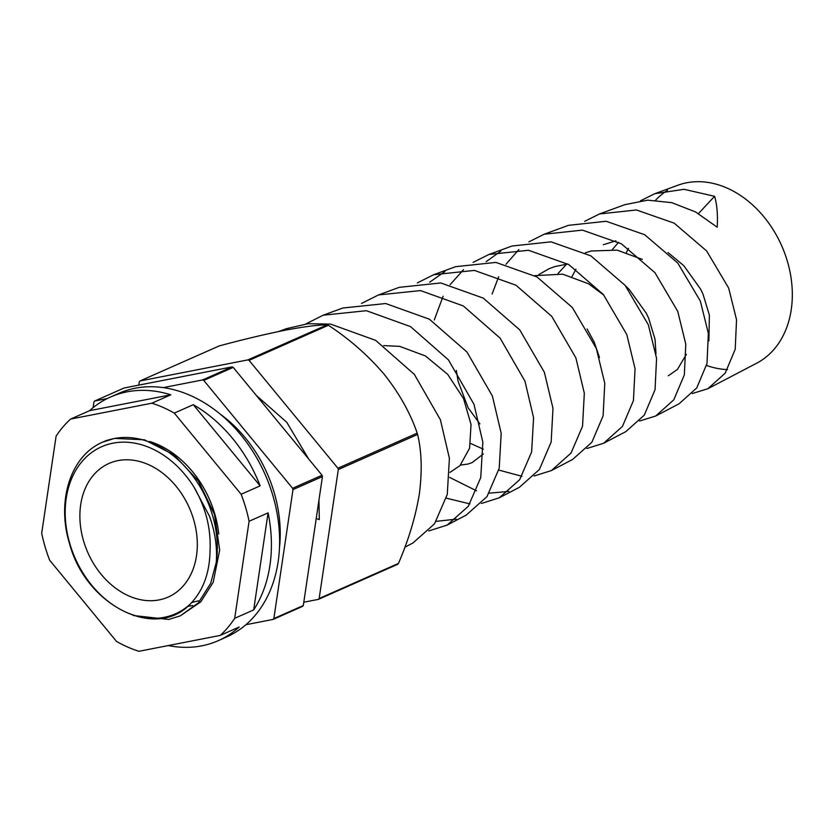 <?xml version="1.0" encoding="UTF-8"?>
<svg xmlns="http://www.w3.org/2000/svg" width="834" height="834" viewBox="0 0 834 834"><rect width="100%" height="100%" fill="white"/><g stroke="black" fill="none" stroke-linecap="round" stroke-linejoin="round"><path stroke-width="1.25" d="M279.473 547.677A119.877 91.01 -113.9 0 0 274.167 492.571A119.877 91.01 -113.9 0 0 220.447 414.289M218.758 534.031A92.053 69.879 -113.9 0 0 214.703 513.702A92.053 69.879 -113.9 0 0 149.672 441.467M245.686 507.656A133.2 101.112 -113.9 0 0 241.141 494.26L174.296 413.101A133.2 101.112 -113.9 0 0 151.851 403.197L70.598 419.075A133.2 101.112 -113.9 0 0 56.097 436.182L41.7 533.228A133.2 101.112 -113.9 0 0 45.109 546.843A133.2 101.112 -113.9 0 0 49.654 560.229L116.499 641.398A133.2 101.112 -113.9 0 0 138.944 651.291L220.197 635.425A133.2 101.112 -113.9 0 0 234.698 618.307L249.095 521.271A133.2 101.112 -113.9 0 0 245.686 507.656M220.197 635.425L239.181 627.022A133.2 101.112 66.1 0 1 218.279 640.658L226.473 637.03A133.2 101.112 -113.9 0 0 272.874 495.625A133.2 101.112 -113.9 0 0 118.689 393.408L110.484 397.036A133.2 101.112 66.1 0 1 170.834 394.805L151.851 403.197M110.484 397.036A133.2 101.112 66.1 0 0 89.582 410.672L70.598 419.075M193.28 404.698L260.125 485.857A133.2 101.112 66.1 0 0 193.28 404.698L174.296 413.101M260.125 485.857L241.141 494.26M268.079 512.868L253.682 609.904A133.2 101.112 66.1 0 0 268.079 512.868L249.095 521.271M253.682 609.904L234.698 618.307M218.279 640.658A133.2 101.112 66.1 0 1 168.301 645.558M187.817 606.287L192.748 605.557M89.582 410.672L170.834 394.805M272.061 414.55L294.6 441.905M315.596 522.699L313.396 537.492M216.287 562.231C217.34 547.041 215.057 531.696 209.47 516.183L193.832 486.837A91.333 69.337 -113.9 0 0 101.008 447.014A91.333 69.337 -113.9 0 0 69.827 543.685A91.333 69.337 -113.9 0 0 189.902 604.421C155.124 640.575 85.558 605.077 69.472 543.424C57.223 503.705 68.888 461.317 96.723 445.147A95.139 72.224 66.1 0 1 102.374 442.239A95.139 72.224 66.1 0 1 212.503 515.256A95.139 72.224 66.1 0 1 216.287 562.231L210.679 583.373L198.252 602.961L180.321 615.836L168.697 619.464L133.273 615.502M102.415 442.218L114.55 438.392L144.428 439.81L173.868 454.791L198.419 480.978L214.474 514.38L219.665 550.096L213.181 582.351L200.754 601.877L180.311 615.836M104.615 441.301L106.721 440.321M83.588 541.005A73.069 55.471 -113.9 0 0 168.166 597.071A73.069 55.471 -113.9 0 0 193.613 519.509A73.069 55.471 -113.9 0 0 109.035 463.433A73.069 55.471 -113.9 0 0 83.588 541.005M107.252 398.558L94.68 401.018L124.13 387.987L232.113 366.887A144.616 109.786 66.1 0 1 233.207 367.377L322.049 475.244A144.616 109.786 66.1 0 1 322.445 476.568L303.305 605.526A144.616 109.786 66.1 0 1 302.596 606.37L273.145 619.401L245.874 624.729M273.145 619.401A144.616 109.786 -113.9 0 0 273.854 618.557L303.305 605.526M163.339 387.601L202.662 379.918A144.616 109.786 -113.9 0 1 203.757 380.408L292.598 488.276A144.616 109.786 -113.9 0 1 292.995 489.6L273.854 618.557M94.68 401.018A144.616 109.786 -113.9 0 0 93.971 401.852L93.106 407.659M202.662 379.918L232.113 366.887M203.757 380.408L233.207 367.377M292.598 488.276L322.049 475.244M292.995 489.6L322.445 476.568M189.902 604.421C202.954 591.16 209.668 573.312 210.022 550.867C211.138 528.589 205.737 507.239 193.832 486.837M198.336 600.834L191.726 602.534M708.879 340.929L709.39 315.169L702.999 294.131L700.633 289.179L683.765 265.629L668.044 252.577M656.004 353.762L655.024 339.219L648.623 318.192L646.267 313.24L629.389 289.679L625.709 286.072M686.361 354.335L677.458 369.42L668.263 375.811M599.49 357.557L594.256 342.242L587.094 328.961M456.323 370.452L458.095 381.305L468.166 407.857L479.925 423.933M460.504 465.091L468.051 464.038L472.18 462.568L483.355 453.967M483.282 449.161L470.647 443.469M383.682 345.599L399.663 346.36L425.455 355.972L447.702 374.362L463.516 398.506L471.033 424.496L469.605 448.16L459.972 465.643L449.901 472.419M567.798 263.992L554.756 266.588L548.981 268.777L538.754 274.605M558.009 273.552L566.62 264.107M585.374 252.806L591.212 251.003L617.15 250.137L642.316 259.384M534.73 275.637L562.783 274.198L588.575 283.8L603.837 295.111M584.676 221.344L599.458 213.973L636.436 209.97L674.195 223.168L706.638 250.951L728.687 288.126L736.537 319.724L735.223 349.238L725.184 373.194L707.868 388.727L756.751 363.155A97.432 73.955 -113.9 0 0 787.39 261.323A97.432 73.955 -113.9 0 0 678.011 185.19L654.721 193.728L684.057 189.297L714.582 196.313C717.031 204.549 717.907 214.838 717.198 227.192L695.462 211.909L671.797 202.662L647.716 200.16L624.791 204.684L599.844 213.827M667.544 190.308A97.432 73.955 -113.9 0 0 655.597 200.212M640.46 200.806L654.721 193.728M706.544 365.459A97.432 73.955 -113.9 0 0 727.477 369.598M707.868 388.727L692.262 393.554M655.732 415.999L679.074 403.792L696.755 387.925L707.003 363.457L708.347 333.319L700.331 301.064L677.761 263.033L644.63 234.698L606.151 221.271L568.392 225.357L544.206 234.218L582.424 230.121L621.393 243.809L654.951 272.676L677.75 311.374L685.798 344.213L684.328 374.904L673.799 399.82L655.732 415.999L639.553 421.034M492.091 294.027L498.69 276.721M505.988 264.242L518.863 249.564M528.881 241.87L544.206 234.218M603.587 443.271L625.844 431.626L644.307 415.103L655.055 389.666L656.566 358.328L648.341 324.801L625.114 285.353L590.889 255.871L551.024 241.839L512.003 246.02L488.964 254.464L528.485 250.273L568.778 264.576L603.368 294.538L626.814 334.622L635.06 368.711L633.433 400.57L622.425 426.445L603.587 443.271L586.834 448.525M500.848 251.128L486.128 261.678M434.285 319.954L443.115 296.216M450.141 284.634L463.548 269.653M473.087 262.397L488.964 254.464M551.441 470.543L572.624 459.461L591.859 442.281L603.107 415.853L604.775 383.327L596.352 348.529L572.353 307.527L537.002 276.951L495.907 262.408L455.604 266.682L433.711 274.709L474.41 270.414L515.954 285.207L551.712 316.294L575.877 357.88L584.321 393.21L582.539 426.237L571.04 453.071L551.441 470.543L534.125 476.006M444.97 271.477L429.666 282.194M417.302 282.924L433.711 274.709M499.295 497.804L519.405 487.296L539.41 469.459L551.159 442.062L552.984 408.337L544.362 372.266L519.718 329.847L483.272 298.124L440.79 282.966L399.205 287.344L378.459 294.955L420.503 290.576L463.329 305.953L500.087 338.104L524.951 381.128L533.583 417.709L531.644 451.903L519.665 479.696L499.295 497.804L481.406 503.486M361.508 303.461L378.459 294.955M305.724 323.988L323.206 315.2L366.407 310.707L410.547 326.615L448.463 359.913L474.014 404.375L482.844 442.208L480.749 477.569L468.281 506.321L447.16 525.076L466.185 515.131L486.973 496.637L499.212 468.249L501.192 433.336L492.383 395.994L466.957 352.011L429.395 319.203L385.683 303.534L342.816 308.017L323.655 315.033M521.917 476.287L498.784 470.074M449.693 477.444L476.621 490.851M489.266 493.165L508.876 491.424M469.928 503.903L446.336 498.169M436.203 521.344L456.261 519.144M447.16 525.076L428.697 530.966M404.865 547.198L412.966 542.965L434.535 523.815L447.264 494.447L449.401 458.346L440.394 419.731L414.321 374.341L375.644 340.355L330.556 324.092L307.954 323.728L286.427 328.679L278.65 331.525M303.795 602.211L318.452 599.354A144.616 109.786 -113.9 0 0 319.161 598.51L338.302 469.552A144.616 109.786 -113.9 0 0 337.906 468.228L249.074 360.361A144.616 109.786 -113.9 0 0 247.969 359.871L139.987 380.971A144.616 109.786 -113.9 0 0 139.278 381.805L138.788 385.12M139.987 380.971L219.279 345.891C243.309 339.438 265.076 334.257 284.603 330.327C303.222 326.803 317.441 324.958 327.262 324.791A144.616 109.786 -113.9 0 1 328.367 325.281C349.3 338.948 367.877 355.263 384.109 374.195C399.267 393.314 410.297 412.955 417.198 433.138A144.616 109.786 -113.9 0 1 417.594 434.472C421.702 451.434 422.285 471.252 419.346 493.937C415.572 516.746 408.597 539.911 398.454 563.43A144.616 109.786 -113.9 0 1 397.745 564.274L318.452 599.354M247.969 359.871L327.262 324.791M249.074 360.361L328.367 325.281M337.906 468.228L417.198 433.138M338.302 469.552L417.594 434.472M319.161 598.51L398.454 563.43M316.211 518.571L319.297 519.572L318.953 500.066M308.674 458.992L286.719 422.254L256.361 395.483M628.482 248.344L626.449 252.389M612.375 249.491L618.651 242.246M615.94 240.797L603.347 244.727M575.95 269.184L572.072 276.44M698.454 213.587L714.582 196.313"/></g></svg>

